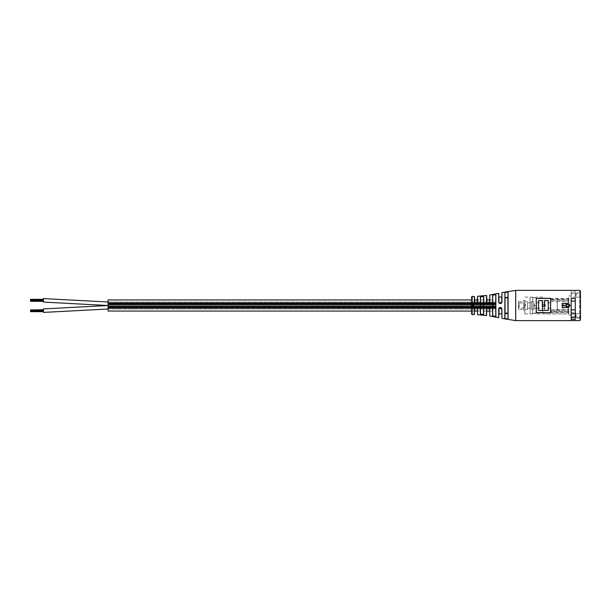 <?xml version="1.0" encoding="UTF-8"?>
<svg xmlns="http://www.w3.org/2000/svg" width="611" height="611" viewBox="0 0 611 611"><rect width="100%" height="100%" fill="white"/><g stroke="black" fill="none" stroke-linecap="round" stroke-linejoin="round"><path stroke-width="0.46" stroke-dasharray="3.06 2.29" d="M542.713 306.493L542.713 304.507L542.713 306.493L545.302 306.493L545.302 304.507L542.713 304.507L545.302 304.507L545.302 306.493L542.713 306.493M471.379 305.5C471.379 316.17 471.379 316.17 471.379 305.5C471.379 294.83 471.379 294.83 471.379 305.5M580.45 313.718L580.45 305.5L580.45 313.718M492.603 295.174L495.865 294.502L492.603 295.174L492.603 315.826L495.865 316.498L492.726 315.727L492.726 299.94L492.726 311.06M480.529 314.069L483.675 314.489L483.675 296.511L480.414 296.839L483.576 296.602L483.576 314.398L480.529 314.069L480.529 299.94L480.529 311.06M508.062 291.844L507.978 297.801L504.93 297.801L504.801 318.484L508.062 319.156L508.062 291.844L504.801 292.516L507.978 291.943L507.978 319.057L504.93 318.384L504.93 297.801L507.871 297.901L507.871 305.5M498.706 293.311L498.706 301.979L499.164 303.125M501.478 303.155L501.875 302.01C500.867 303.957 499.844 303.957 498.828 302.01C499.844 303.957 500.86 303.957 501.875 302.01L499.179 302.98L498.828 302.01L498.828 293.41M489.678 295.121L489.678 302.01L487.013 303.025L486.516 301.971C487.563 304.079 488.647 304.079 489.77 301.979L489.77 295.021M477.481 296.388L477.054 303.193L474.793 303.125L474.327 302.101C475.396 304.209 476.481 304.209 477.581 302.101L477.581 296.289M474.426 314.482L474.839 307.814L477.099 307.852L477.581 308.899C476.488 306.798 475.404 306.798 474.327 308.899L474.327 314.581M477.481 311.06L486.631 311.06L487.02 307.967L489.602 308.509L489.77 309.021C488.655 306.921 487.57 306.921 486.516 309.029L486.516 315.536M501.959 318.384L501.959 309.013L499.156 307.883M536.282 298.389L550.534 298.428L550.61 312.679L536.237 312.687L536.282 298.389M550.61 298.321L550.61 312.679L550.61 298.313L536.237 298.313L536.237 312.687L550.61 312.687L550.61 298.313L536.237 298.313L550.534 298.428M550.534 312.572L536.237 312.679L536.237 298.313M538.535 300.612L548.311 300.612L538.535 300.612L538.535 310.388L538.459 300.566L538.459 310.434L538.535 300.612L542.285 300.612L542.285 306.226L544.561 306.226L544.561 300.612L548.311 300.612L548.311 310.388L544.554 310.388L544.561 304.774L542.285 304.774L544.485 304.858L544.485 310.434L548.388 310.434L544.561 310.388L544.485 304.851M495.781 294.594L495.781 316.406L495.781 294.594L495.781 311.06L495.781 299.94L495.781 311.06L489.678 311.06M566.481 306.478L566.481 304.492L566.481 306.501L568.299 306.501L569.284 305.5L568.299 304.492L566.481 304.492L566.481 306.478L568.299 306.478L569.284 305.5L568.299 304.515L566.481 304.515M563.098 306.019L563.098 304.973L563.098 306.027L564.266 305.752C565.419 305.584 565.419 305.416 564.266 305.248L563.098 304.973L563.098 306.019L564.266 305.744C565.412 305.584 565.412 305.416 564.266 305.256L563.098 304.981M568.818 305.5L568.818 315.062L568.818 305.5M542.713 305.5L542.713 313.901L542.713 305.5M575.279 298.535L575.279 291.523L571.148 291.523L571.148 312.465L575.279 312.465L575.279 305.5L575.279 312.465M575.279 313.779L580.343 313.779L580.343 317.086L580.343 313.779L576.058 313.779C575.356 312.954 575.096 311.541 575.279 309.563L575.279 319.477M571.148 298.535L571.148 319.477M575.936 293.792L575.279 296.259L575.279 293.792L576.058 293.914L576.058 297.221C575.356 298.046 575.096 299.459 575.279 301.437L575.279 309.563M576.058 297.221L580.45 297.282L580.343 293.914L580.343 297.221L571.148 297.221L571.148 295.938L571.148 312.465M566.481 307.348L568.299 307.348L566.481 307.302L566.244 307.768L562.051 307.47L562.051 305.5L562.288 307.707L568.299 307.302L570.109 305.5L568.299 303.69L566.481 303.69L568.299 303.644L562.288 303.293L562.051 305.5L562.288 303.232L566.244 303.232L566.481 303.644M570.109 305.5L568.299 303.644L570.109 305.492L568.299 307.348L570.109 305.5M504.93 292.616L504.93 297.801L504.93 292.616M575.279 293.792L575.279 291.523M571.148 291.523L571.148 293.914L580.343 293.914L580.343 292.967L580.343 293.914L571.148 293.914L571.148 297.221M575.279 317.208L580.343 317.086L580.343 318.033L580.343 317.086L571.148 317.086L571.148 318.033L571.148 317.086M575.279 317.086L576.058 317.086L576.058 313.779M575.929 317.208L575.279 314.741M575.279 301.437L575.279 296.259M575.279 301.093L575.279 305.5M580.45 305.5L580.45 293.845M571.148 293.914L571.148 292.967L571.148 293.914M566.481 303.53L562.051 303.476L562.288 307.768L566.481 307.47M564.266 305.752C565.419 305.584 565.419 305.416 564.266 305.248L564.266 305.256C565.412 305.416 565.412 305.584 564.266 305.744L564.266 305.752M544.561 304.774L542.285 304.774L542.293 310.388L538.535 310.388L548.311 310.388L548.311 300.612L548.311 310.388M542.285 304.774L542.285 310.388L538.535 310.388M536.237 312.687L550.61 312.687M474.793 303.125L474.426 299.94L471.379 299.94M487.013 303.025L486.631 299.94L477.481 299.94M477.099 307.852L477.481 314.612M489.602 308.509L489.678 315.879M501.959 309.013L501.875 318.285M501.784 308.463L501.875 308.99C500.867 307.043 499.844 307.043 498.828 308.99L499.202 307.99L501.784 308.463L501.776 313.901M498.828 317.59L498.935 308.945C499.882 307.15 500.829 307.15 501.776 308.945M501.875 292.715L501.776 302.055C500.821 303.85 499.874 303.85 498.935 302.055L498.828 296.999L499.179 302.98M483.675 296.511L483.576 311.06M483.576 296.602L483.675 314.489M507.978 313.199L504.93 313.199L507.978 313.199L507.871 297.901M507.978 291.943L508.062 319.156M472.295 303.95L473.296 303.232M473.304 303.277L474.113 303.896M472.272 304.415L473.227 304.393M472.272 305.072L473.769 304.744M474.38 304.393L473.586 304.393M473.571 306.409L472.272 306.615M473.731 306.149L473.265 306.829L473.762 306.516M473.739 305.943L472.272 305.958M473.678 307.203L473.25 307.875L473.762 307.593M473.525 307.211L473.197 307.715M473.204 307.669L472.654 307.112M472.25 307.402L472.654 307.073L472.28 307.7M473.036 307.669L472.41 307.455M548.388 310.434L548.311 300.612M542.293 310.388L542.362 304.858M498.706 317.689L498.706 309.021L499.202 307.99M477.054 303.193L477.581 302.101M487.02 307.967L486.516 309.029M474.839 307.814L474.327 308.899M108.086 309.006L495.781 309.006L495.781 301.994L495.781 309.006L495.781 301.994L495.781 309.006L108.086 309.006L108.086 305.515L495.781 305.515L108.086 305.485L108.086 301.994L495.781 301.994L108.086 301.994L108.086 309.006L108.086 301.994L108.086 308.998L108.086 305.515L495.781 305.485L108.086 305.515L108.086 301.994L108.086 309.006M108.086 299.94L108.086 311.06M489.678 299.94L495.781 299.94M471.379 311.06L474.426 311.06M43.473 298.588L43.473 302.071M43.473 308.929L43.473 312.412M108.086 303.95L495.781 303.95L495.781 303.537L495.781 303.95L495.781 303.537L495.781 303.95L495.781 303.537L495.781 303.95L495.781 303.537L495.781 303.95L495.781 303.537L495.781 303.95L495.781 303.537L495.781 303.95L108.086 303.95L108.086 303.537L495.781 303.537L108.086 303.537L495.781 303.537L108.086 303.537L108.086 303.95L108.086 303.537L108.086 303.95L495.781 303.95L108.086 303.95L108.086 303.537L108.086 303.95L108.086 303.537L108.086 303.95L495.781 303.95L108.086 303.95L108.086 303.537L108.086 303.95L108.086 303.537L495.781 303.537L108.086 303.537L108.086 303.95M108.086 303.522L495.781 303.522L495.781 303.109L495.781 303.522L495.781 303.109L495.781 303.522L495.781 303.109L495.781 303.522L495.781 303.109L495.781 303.522L495.781 303.109L495.781 303.522L495.781 303.109L495.781 303.522L108.086 303.522L108.086 303.109L495.781 303.109L108.086 303.109L495.781 303.109L108.086 303.109L108.086 303.522L108.086 303.109L108.086 303.522L495.781 303.522L108.086 303.522L108.086 303.109L108.086 303.522L108.086 303.109L108.086 303.522L495.781 303.522L108.086 303.522L108.086 303.109L108.086 303.522L108.086 303.109L495.781 303.109L108.086 303.109L108.086 303.522M108.086 304.377L495.781 304.377L495.781 303.957L495.781 304.377L495.781 303.957L495.781 304.377L108.086 304.377L108.086 303.965L495.781 303.965L108.086 303.957L495.781 303.965L108.086 303.965L108.086 304.377L108.086 303.965L108.086 304.37L495.781 304.37L108.086 304.37L108.086 303.957L108.086 304.377L495.781 304.377L108.086 304.377L108.086 303.957L495.781 303.957L108.086 303.965L108.086 304.377M108.086 303.155L495.781 303.155L495.781 302.743L495.781 303.155L495.781 302.743L495.781 303.155L495.781 302.743L495.781 303.155L495.781 302.743L495.781 303.155L108.086 303.155L108.086 302.743L495.781 302.743L108.086 302.743L108.086 303.155L108.086 302.743L108.086 303.155L495.781 303.155L108.086 303.155L108.086 302.743L108.086 303.155L108.086 302.743L495.781 302.743L108.086 302.743L108.086 303.155M108.086 304.163L495.781 304.163L495.781 303.323L495.781 304.163L495.781 303.323L495.781 304.163L108.086 304.163L108.086 303.751L495.781 303.751L108.086 303.736L108.086 303.323L495.781 303.323L108.086 303.323L108.086 303.736L495.781 303.736L108.086 303.751L108.086 303.323L108.086 304.163L108.086 303.751L108.086 304.163L495.781 304.163L108.086 304.163L108.086 303.751L108.086 304.163L108.086 303.751L495.781 303.751L108.086 303.736L108.086 303.323L108.086 303.736L495.781 303.736L108.086 303.751L108.086 303.323L495.781 303.323L108.086 303.323L108.086 304.163M108.086 304.744L495.781 304.744L495.781 304.324L495.781 304.744L495.781 304.324L495.781 304.744L495.781 304.324L495.781 304.744L495.781 304.324L495.781 304.744L108.086 304.744L108.086 304.324L495.781 304.324L108.086 304.324L108.086 304.744L108.086 304.324L108.086 304.744L495.781 304.744L108.086 304.744L108.086 304.324L108.086 304.744L108.086 304.324L495.781 304.324L108.086 304.324L108.086 304.744M108.086 307.463L495.781 307.463L495.781 307.05L495.781 307.463L495.781 307.05L495.781 307.463L495.781 307.05L495.781 307.463L495.781 307.05L495.781 307.463L495.781 307.05L495.781 307.463L495.781 307.05L495.781 307.463L108.086 307.463L108.086 307.05L495.781 307.05L108.086 307.05L495.781 307.05L108.086 307.05L108.086 307.463L108.086 307.05L108.086 307.463L495.781 307.463L108.086 307.463L108.086 307.05L108.086 307.463L108.086 307.05L108.086 307.463L495.781 307.463L108.086 307.463L108.086 307.05L108.086 307.463L108.086 307.05L495.781 307.05L108.086 307.05L108.086 307.463M108.086 307.035L495.781 307.035L495.781 306.623L495.781 307.043L495.781 306.623L495.781 307.043L108.086 307.035L108.086 306.623L495.781 306.623L108.086 306.623L108.086 307.035L108.086 306.623L108.086 307.035L495.781 307.043L108.086 307.035L108.086 306.63L495.781 306.63L108.086 306.63L108.086 307.043L108.086 306.623L108.086 307.035L495.781 307.035L108.086 307.043L108.086 306.623L495.781 306.623L108.086 306.623L108.086 307.043M108.086 307.891L495.781 307.891L495.781 307.478L495.781 307.891L495.781 307.478L495.781 307.891L495.781 307.478L495.781 307.891L495.781 307.478L495.781 307.891L495.781 307.478L495.781 307.891L495.781 307.478L495.781 307.891L108.086 307.891L108.086 307.478L495.781 307.478L108.086 307.478L495.781 307.478L108.086 307.478L108.086 307.891L108.086 307.478L108.086 307.891L495.781 307.891L108.086 307.891L108.086 307.478L108.086 307.891L108.086 307.478L108.086 307.891L495.781 307.891L108.086 307.891L108.086 307.478L108.086 307.891L108.086 307.478L495.781 307.478L108.086 307.478L108.086 307.891M108.086 306.676L495.781 306.676L495.781 306.256L495.781 306.676L495.781 306.256L495.781 306.676L495.781 306.256L495.781 306.676L495.781 306.256L495.781 306.676L108.086 306.676L108.086 306.256L495.781 306.256L108.086 306.256L108.086 306.676L108.086 306.256L108.086 306.676L495.781 306.676L108.086 306.676L108.086 306.256L108.086 306.676L108.086 306.256L495.781 306.256L108.086 306.256L108.086 306.676M108.086 307.677L495.781 307.677L495.781 306.837L495.781 307.677L495.781 306.837L495.781 307.677L108.086 307.677L108.086 307.264L495.781 307.264L108.086 307.249L108.086 306.837L495.781 306.837L108.086 306.837L108.086 307.249L495.781 307.249L108.086 307.264L108.086 306.837L108.086 307.677L108.086 307.264L108.086 307.677L495.781 307.677L108.086 307.677L108.086 307.264L108.086 307.677L108.086 307.264L495.781 307.264L108.086 307.249L108.086 306.837L108.086 307.249L495.781 307.249L108.086 307.264L108.086 306.837L495.781 306.837L108.086 306.837L108.086 307.677M108.086 308.257L495.781 308.257L495.781 307.845L495.781 308.257L495.781 307.845L495.781 308.257L495.781 307.845L495.781 308.257L495.781 307.845L495.781 308.257L108.086 308.257L108.086 307.845L495.781 307.845L108.086 307.845L108.086 308.257L108.086 307.845L108.086 308.257L495.781 308.257L108.086 308.257L108.086 307.845L108.086 308.257L108.086 307.845L495.781 307.845L108.086 307.845L108.086 308.257M43.473 309.67L43.473 310.083L30.55 310.083L43.473 310.083L43.473 309.67L43.473 310.083L43.473 309.67L30.55 309.67L30.55 310.877L43.473 310.877L43.473 310.037L43.473 311.305L43.473 310.464L43.473 311.305L43.473 310.892L30.55 310.877L30.55 310.464L43.473 310.464L43.473 310.037L43.473 310.449L30.55 310.251L30.55 310.663L43.473 310.449L30.55 310.464L30.55 310.037L30.55 311.305L43.473 311.305L30.55 311.305L30.55 310.892L43.473 310.892L30.55 310.877L30.55 310.464L30.55 311.297L30.55 310.892L43.473 310.884L30.55 310.892L30.55 311.671L43.473 311.671L43.473 311.251L43.473 311.671M30.55 310.037L43.473 310.037L30.55 310.037L30.55 310.449L43.473 310.464L30.55 310.449L30.55 310.037M43.473 310.678L43.473 311.091L43.473 310.678L43.473 311.091L43.473 310.678L30.55 310.678L30.55 311.091L43.473 311.091M30.55 311.251L43.473 311.251L30.55 311.251L30.55 311.671L30.55 311.251M30.55 310.251L30.55 310.663L30.55 310.251L43.473 310.251L43.473 310.663L43.473 310.251M30.55 310.663L43.473 310.663M30.55 311.091L30.55 310.678M30.55 299.329L30.55 300.536L43.473 300.536L43.473 299.695L43.473 300.963L43.473 300.123L43.473 300.963L43.473 300.551L43.473 300.963L43.473 300.551L30.55 300.536L30.55 300.123L43.473 300.123L43.473 299.703L43.473 300.116L30.55 299.909L30.55 300.322L43.473 300.108L30.55 300.123L30.55 299.695L30.55 300.963L43.473 300.963L30.55 300.963L30.55 300.551L43.473 300.551L30.55 300.536L30.55 300.123L30.55 300.963L30.55 300.551L43.473 300.551L30.55 300.551L30.55 301.33L43.473 301.33L43.473 300.918L43.473 301.33M30.55 299.695L43.473 299.695L30.55 299.703L30.55 300.116L43.473 300.123L30.55 300.116L30.55 299.703M43.473 299.329L43.473 299.749L43.473 299.329M30.55 299.749L43.473 299.749L30.55 299.749M43.473 300.337L43.473 300.749L43.473 300.337L43.473 300.749L43.473 300.337L30.55 300.337L30.55 300.749L43.473 300.749M30.55 300.918L43.473 300.918L30.55 300.918L30.55 301.33L30.55 300.918M30.55 299.909L30.55 300.322L30.55 299.909L43.473 299.909L43.473 300.322L43.473 299.909M30.55 300.322L43.473 300.322M30.55 300.749L30.55 300.337M533.93 305.5L533.93 301.62L533.93 305.5M531.341 305.5L531.341 301.62L531.341 305.5M536.511 305.5L536.511 312.672L536.511 305.5M530.05 305.5L530.05 313.901L530.05 305.5M524.88 305.5L524.88 313.901L524.88 305.5M527.469 305.5L527.469 301.62L527.469 305.5M550.465 308.211L533.93 308.211L533.93 302.789L533.93 308.211L536.511 308.211M550.465 302.789L536.511 302.789M531.341 309.38L531.341 301.62L531.341 309.38L533.93 309.38L533.93 301.62L533.93 309.38L531.341 309.38M527.469 308.211L527.469 302.789L527.469 308.211L531.341 308.211L531.341 302.789L531.341 308.211L527.469 308.211M524.88 309.38L524.88 301.62L524.88 309.38L527.469 309.38L527.469 301.62L527.469 309.38L524.88 309.38M523.589 310.64L523.589 300.36L523.589 310.64L524.88 310.64L524.88 300.36L524.88 310.64M518.418 309.25L518.548 301.62L518.548 309.38L523.589 309.38L523.589 301.62L523.589 309.38M518.418 301.75L523.589 301.62M518.418 308.861L518.418 302.14L518.418 308.861L519.197 308.081L519.197 302.919L519.197 308.081L524.62 308.081L524.62 302.919L524.62 308.081L525.567 305.5L524.62 302.919L519.197 302.919L518.418 302.14M563.502 308.188C566.97 306.394 566.97 304.606 563.502 302.819C566.97 304.606 566.97 306.394 563.502 308.181L563.502 308.181M534.312 297.389L534.312 298.008L532.632 297.358L532.632 313.901L532.632 297.358M533.67 305.447L534.312 306.096L534.961 305.447L534.312 304.797L533.67 305.447L534.312 304.904L534.961 305.553L534.312 306.203L533.678 305.454M534.312 313.611L534.312 312.992L532.632 313.642M568.047 301.429L568.047 309.647L568.818 310.869L568.818 299.352L568.047 301.429L550.725 301.17L550.725 300.07L557.186 300.07L557.186 298.328L557.186 300.009L550.725 300.009L550.725 301.093L557.186 301.093L557.186 309.83L550.725 309.83L550.725 311.648L568.818 311.648L568.818 299.283L568.818 311.648M557.186 301.093L557.186 309.83M568.818 310.793L568.047 309.571L557.278 309.571M568.047 309.571L568.047 301.353L568.818 300.131M530.05 305.546L530.05 297.099L530.05 305.546M550.725 309.907L550.725 311.717L568.818 311.717L568.818 313.29L568.818 311.786L568.047 310.785L550.725 310.991L550.725 309.907L557.186 309.907L557.186 301.17M568.818 310.869L568.818 300.207M535.992 305.447L535.992 313.901L535.992 305.447M550.725 309.83L550.725 311.648M550.725 312.465L568.818 312.465L568.818 313.901L535.992 313.901M568.818 311.786L568.818 313.901L542.713 313.901M568.818 312.526L550.725 312.526L550.725 311.717M550.725 310.991L550.725 312.526M550.725 310.93L568.047 310.724L568.818 312.465M557.186 309.907L568.047 309.647M557.186 300.07L568.047 300.276L568.818 299.283L550.725 299.283L550.725 301.093M550.725 299.283L550.725 298.474L568.818 298.474L568.818 297.099L568.818 299.283L568.818 297.71L568.818 299.214L568.047 300.215L557.186 300.009M568.818 298.535L550.725 298.535L550.725 300.07M557.278 301.353L568.047 301.353M550.725 298.474L550.725 300.009M550.725 298.535L550.725 301.17M550.725 299.352L568.818 299.352M568.818 298.474L568.818 299.214M557.278 309.647L557.278 301.429M472.15 314.55L472.15 296.45M579.671 305.5C579.671 325.006 579.671 325.006 579.671 305.5C579.671 285.994 579.671 285.994 579.671 305.5M495.865 316.498L495.865 294.502M480.414 296.839L480.414 314.161M504.801 292.516L504.801 318.484M515.699 290.378L515.699 320.622M501.959 301.987L501.959 292.616M486.516 295.464L486.516 301.971M474.327 296.419L474.327 302.101M477.581 314.711L477.581 308.899M489.77 315.979L489.77 309.021M505.03 313.099L505.03 297.901M536.313 312.572L536.313 298.428M538.459 310.434L542.362 310.434M548.388 300.566L538.459 300.566M501.776 297.099L501.776 302.055M498.935 313.901L498.935 308.945M534.312 297.381L534.312 298.008L535.992 297.358M534.312 306.096L534.312 304.797M534.312 304.904L534.312 306.203M534.312 313.619L534.312 312.992L535.992 313.642M568.818 315.062L571.148 315.062M568.818 295.938L571.148 295.938M542.713 297.099L535.992 297.099M571.148 292.967L580.45 292.86M571.148 318.033L580.45 318.14M501.387 303.132L500.317 303.537M489.228 303.094L488.128 303.537M474.862 307.799L475.916 307.333L477.046 307.791M531.341 301.62L533.93 301.62L531.341 301.62M568.818 313.29L568.047 312.519L536.511 312.672M524.88 313.901L532.632 313.901M524.88 301.62L527.469 301.62L524.88 301.62M527.469 302.789L531.341 302.789L527.469 302.789M524.88 297.099L532.632 297.099M568.818 297.71L568.047 298.481L536.511 298.328M523.589 300.36L524.88 300.36"/><path stroke-width="0.92" d="M471.379 305.5C471.379 316.17 471.379 316.17 471.379 305.5C471.379 294.83 471.379 294.83 471.379 305.5M580.45 305.5C580.45 324.006 580.45 324.006 580.45 305.5L580.45 297.282L580.45 305.5C580.45 286.994 580.45 286.994 580.45 305.5L580.45 319.843L579.671 320.622L515.699 320.622L501.959 318.384L501.875 308.99L499.179 308.02L498.828 308.99C499.844 307.043 500.86 307.043 501.875 308.99L501.959 318.384M493.054 294.754L495.865 294.502L492.726 295.273L492.603 315.826L493.054 316.246M480.865 296.404L480.414 296.839L483.675 296.511L482.056 296.274L480.529 296.931L480.414 314.161L480.414 296.839L480.529 314.069L482.056 314.726L483.576 314.398L483.576 296.602M505.03 313.099L504.93 297.801L506.45 297.282L507.978 297.801L505.03 297.901L505.03 313.099L507.978 313.199L506.45 313.718L504.93 313.199L504.93 318.384L507.978 319.057L507.978 291.943L504.93 292.616L504.801 318.484L505.259 318.843M505.259 292.157L507.978 291.943M515.699 320.622L515.699 290.378L501.959 292.616L501.959 301.987C500.837 304.095 499.752 304.095 498.706 301.979L498.706 293.311L489.77 295.021L489.77 301.979C488.655 304.079 487.57 304.079 486.516 301.971L487.02 303.033L489.602 302.491L489.77 295.021M499.164 303.125L500.287 303.621L501.478 303.155M486.516 301.971L486.516 295.464L477.581 296.289L477.581 302.101C476.488 304.202 475.404 304.202 474.327 302.101L474.839 303.186L477.099 303.148L477.581 296.289M474.327 302.101L474.327 296.419L472.15 296.45L472.15 314.55L471.379 313.771M499.156 307.883L498.706 309.021L498.706 317.689L489.77 315.979L489.77 309.021C488.647 306.921 487.563 306.921 486.516 309.029L486.516 315.536L477.581 314.711L477.581 308.899C476.481 306.791 475.396 306.791 474.327 308.899L474.327 314.581L472.15 314.55M495.781 311.06L495.865 316.498L492.603 315.826L492.603 295.174L492.726 315.727L494.253 316.483L495.781 316.406L495.781 294.594M483.576 311.06L483.675 314.489L480.414 314.161M507.978 313.199L508.062 319.156L504.801 318.484L505.03 297.901M473.739 305.622L472.272 305.401M548.311 305.5L548.311 310.388L538.535 310.388L538.459 300.566L542.362 300.566L542.362 306.142L544.561 306.226L544.554 300.612L548.311 300.612L548.311 305.5M544.561 306.226L542.362 306.142M538.535 300.612L542.293 300.612L542.285 306.226M566.481 306.501L568.299 306.501L569.284 305.5L568.299 304.492L566.481 304.492L566.481 306.501L568.299 306.478L569.284 305.5L568.299 304.515L566.481 304.515M564.266 305.744L565.236 305.5L563.098 304.973L563.098 306.027L565.236 305.5L564.266 305.248M566.481 303.644L566.244 303.232L562.051 303.476L562.288 307.768L568.299 307.348L570.109 305.492L568.299 303.644L566.481 303.53M563.098 306.027L564.266 305.752M575.279 309.907L571.148 309.907M571.148 313.779L575.279 313.779M575.279 305.5L575.279 298.535L571.148 298.535L571.148 319.477L575.279 319.477L575.279 301.093L571.148 301.093M536.237 305.5L536.237 298.313L536.313 312.572L550.61 312.679L536.237 312.687L536.237 305.5M550.534 312.572L550.61 298.321L536.237 298.313M550.61 298.313L550.61 312.687M498.935 308.945L498.935 313.901L501.776 313.901L501.776 308.945C500.821 307.15 499.874 307.15 498.935 308.945L498.706 309.021C499.752 306.905 500.837 306.905 501.959 309.013M472.608 307.929L473.762 307.539L472.654 307.112L472.28 307.944L473.762 307.539M473.525 307.211L473.25 307.715M472.654 307.112L472.41 307.73M472.272 306.859L473.762 306.516L473.731 305.951L472.272 305.966L473.571 306.424L472.272 306.859L473.762 306.516M472.272 305.966L473.334 306.187L473.22 306.638M474.35 303.698L473.273 303.018L472.25 303.659L473.296 303.232L474.35 303.614M474.357 303.736L473.281 303.071L472.295 303.95M473.25 305.065L474.38 304.171L472.272 304.171L473.571 304.637L472.272 305.065L473.25 305.065M473.334 304.4L472.272 305.065M498.706 293.311L498.828 302.01L499.202 303.01L501.784 302.537L501.959 292.616M571.148 317.086L575.279 317.086M580.45 293.845L580.45 297.282L580.45 291.157L579.671 290.378L515.699 290.378M564.266 305.256L563.098 304.981M548.311 300.612L548.311 310.388M538.535 310.388L538.459 300.566M477.481 299.94L474.426 299.94L474.426 296.518L474.839 303.186M489.678 299.94L486.631 299.94L486.631 295.571L487.02 303.033M477.054 307.807L477.481 308.861L477.054 307.807L474.793 307.875L474.327 314.581M489.678 308.99L487.013 307.975L486.631 308.99L486.631 315.429L486.631 311.06L489.678 311.06M501.784 308.463L501.875 308.945M499.179 308.02L498.706 317.689M480.529 311.06L480.529 314.069M492.726 311.06L492.726 315.727M498.706 301.979L498.935 297.099L498.935 302.055C499.882 303.85 500.829 303.85 501.776 302.055L501.959 301.987M474.388 304.202L472.272 304.171M473.739 305.408L472.272 305.408M473.265 306.829L473.769 306.493M473.25 307.875L473.769 307.493M472.685 307.287L473.036 307.723M544.485 306.142L544.554 300.612M477.581 302.101L477.099 303.148M489.77 301.979L489.602 302.491M486.516 309.029L487.013 307.975M474.327 308.899L474.793 307.875M471.379 311.06L108.086 311.06L108.086 299.94L471.379 299.94M474.426 311.06L477.481 311.06M108.086 309.006L43.473 312.412L43.473 308.922L108.086 305.515L43.473 302.078L43.473 298.588L108.086 301.994L43.473 298.588M43.473 311.671L30.55 311.671L30.55 310.037L43.473 310.037M30.55 310.037L43.473 309.67M30.55 311.297L43.473 311.297M30.55 310.678L43.473 310.678M30.55 311.091L43.473 311.091M30.55 310.251L43.473 310.251M30.55 310.663L43.473 310.663M43.473 301.33L30.55 301.33L30.55 299.695L43.473 299.695M30.55 299.329L43.473 299.329L30.55 299.695M30.55 300.963L43.473 300.963M30.55 300.337L43.473 300.337M30.55 300.749L43.473 300.749M30.55 299.909L43.473 299.909M30.55 300.322L43.473 300.322M579.671 305.5C579.671 325.006 579.671 325.006 579.671 305.5C579.671 285.994 579.671 285.994 579.671 305.5M495.865 294.502L495.865 316.498M483.675 296.511L483.675 314.489M507.871 305.5L507.871 297.901M508.062 291.844L508.062 319.156M548.388 310.434L538.459 310.434M489.77 309.021L489.77 315.979M477.581 308.899L477.581 314.711M550.534 298.428L536.313 298.428M544.485 300.566L548.388 300.566M501.776 302.055L501.776 297.099L498.828 296.999M472.15 296.45L471.379 297.229M500.317 307.463L501.387 307.868M498.828 302.055L499.202 303.01M501.875 302.101L501.784 302.537M477.046 303.209L475.946 303.667L474.862 303.201M488.128 307.463L489.228 307.906"/></g></svg>
